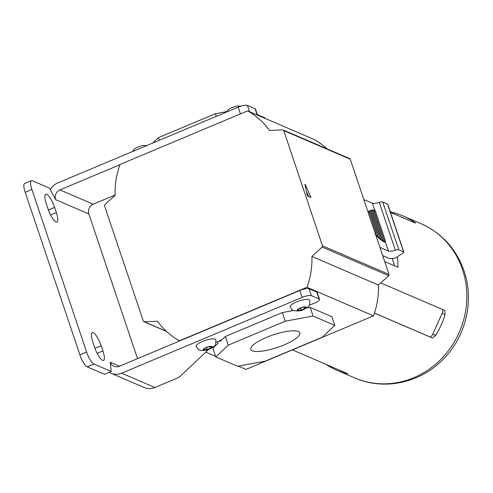 <?xml version="1.0" encoding="UTF-8"?>
<svg xmlns="http://www.w3.org/2000/svg" width="493" height="493" viewBox="0 0 493 493"><rect width="100%" height="100%" fill="white"/><g stroke="black" fill="none" stroke-linecap="round" stroke-linejoin="round"><path stroke-width="0.74" d="M215.188 339.135A10.384 2.656 161.4 0 0 203.757 340.977A10.384 2.656 161.4 0 0 196.122 346.32C198.007 349.136 199.141 350.357 199.529 349.975C203.942 350.88 207.695 350.375 210.776 348.459C213.038 346.228 216.279 347.731 215.798 339.702A10.384 2.656 161.4 0 0 215.188 339.135M208.366 346.838L204.49 348.465L203.837 349.827L207.048 349.562L210.924 347.935L211.583 346.573L208.366 346.838M210.499 346.659L210.924 347.935M206.407 347.657L207.048 349.562M309.142 299.676A10.384 2.656 161.4 0 0 297.71 301.513A10.384 2.656 161.4 0 0 290.075 306.862C291.955 309.678 293.089 310.898 293.483 310.516C297.895 311.422 301.642 310.91 304.723 308.994C306.985 306.763 310.226 308.267 309.752 300.237A10.384 2.656 161.4 0 0 309.142 299.676M302.314 307.373L298.444 309L297.784 310.362L301.001 310.103L304.871 308.476L305.531 307.108L302.314 307.373M304.446 307.201L304.871 308.476M300.36 308.199L301.001 310.103M92.857 342.13A12.27 3.26 -112.8 0 1 92.265 332.609A12.27 3.26 -112.8 0 1 93.232 332.683A12.27 3.26 -112.8 0 1 101.17 345.71L102.92 350.893A12.27 3.26 -112.8 0 1 103.512 360.42A12.27 3.26 -112.8 0 1 94.607 347.318L92.857 342.13M46.675 194.341A12.27 3.26 67.2 0 0 45.707 194.273A12.27 3.26 67.2 0 0 46.305 203.794L48.049 208.983A12.27 3.26 67.2 0 0 56.954 222.084A12.27 3.26 67.2 0 0 56.362 212.557L54.618 207.368A12.27 3.26 67.2 0 0 46.675 194.341M86.614 352.02A11.327 3.007 67.2 0 0 93.941 364.044L111.208 371.469L104.498 374.286L87.23 366.86A11.327 3.007 -112.8 0 1 79.903 354.837L86.614 352.02L31.909 189.472A11.327 3.007 67.2 0 1 31.361 180.684A11.327 3.007 67.2 0 1 32.255 180.746L49.522 188.172L55.573 199.647A7.549 7.019 113.3 0 1 59.955 189.91L120.002 164.693M111.208 371.469L110.278 362.195A7.549 7.019 113.3 0 0 114.006 366.311A7.549 7.019 113.3 0 0 119.312 366.293L299.83 290.469A7.549 1.935 -18.6 0 1 309.099 288.75L311.428 295.671A7.549 1.935 161.4 0 0 302.16 297.384L121.642 373.207A15.098 14.032 113.3 0 1 111.024 373.244A15.098 14.032 113.3 0 1 109.224 372.301M137.529 358.639L88.832 213.944A7.549 7.019 113.3 0 1 93.214 204.213L114.598 195.234A7.549 1.935 161.4 0 0 115.14 194.994M79.903 354.837L25.198 192.295A11.327 3.007 -112.8 0 1 24.65 183.501L31.361 180.684M208.798 349.297L180.278 376.214A7.549 1.935 161.4 0 1 176.284 378.525L154.901 387.504A15.098 14.032 113.3 0 1 144.283 387.547L111.024 373.244M221.801 339.837L216.057 342.45M292.971 310.27L290.248 311.089M319.55 299.38A7.549 1.935 161.4 0 0 319.107 298.968L316.777 292.053A7.549 1.935 -18.6 0 1 317.221 292.46L319.55 299.38A7.549 1.935 161.4 0 1 314.953 302.887L309.185 305.309M319.107 298.968L311.428 295.671M50.255 189.565A15.098 14.032 113.3 0 1 57.632 182.995L238.144 107.172A7.549 1.935 -18.6 0 1 247.418 105.453L249.52 111.708M316.777 292.053L309.099 288.75M257.192 115.005L255.091 108.756L247.418 105.453M255.091 108.756A7.549 1.935 -18.6 0 1 255.534 109.163L257.549 115.159M252.299 350.813A25.889 6.631 161.4 0 0 280.899 346.191A25.889 6.631 161.4 0 0 299.824 332.843A25.889 6.631 161.4 0 0 298.32 331.481A25.889 6.631 161.4 0 0 269.905 336.035A25.889 6.631 161.4 0 0 250.758 349.358A25.889 6.631 161.4 0 0 252.299 350.813M179.711 340.922L179.458 340.811A75.497 70.172 -66.7 0 1 157.557 321.263L144.32 321.787A1.134 1.054 -66.7 0 1 143.327 321.091L104.547 205.858A1.134 1.054 -66.7 0 1 104.886 204.607L115.152 195.259A75.497 70.172 113.3 0 1 120.095 164.434L247.597 110.882A75.497 70.172 -66.7 0 1 269.498 130.429L282.736 129.905A1.134 1.054 -66.7 0 1 283.728 130.602L322.508 245.834L389.026 274.435L350.246 159.196L283.728 130.602M389.026 274.435A1.134 1.054 113.3 0 1 388.694 275.686L378.421 285.034A75.497 70.172 113.3 0 1 373.478 315.859L245.976 369.411L238.304 366.114M283.167 129.986L349.685 158.58A1.134 1.054 113.3 0 1 350.246 159.196M388.694 275.686L322.169 247.085L311.903 256.434A75.497 70.172 113.3 0 1 306.96 287.259L179.458 340.811M322.169 247.085A1.134 1.054 -66.7 0 0 322.508 245.834M237.527 366.256L265.339 361.104L322.379 337.144L334.833 325.386L313.086 316.038L285.281 321.196L228.241 345.155L215.78 356.907L237.527 366.256M215.78 356.907L212.871 348.261L218.06 343.362L217.487 341.649M306.338 308.107L310.177 307.392L331.925 316.74L334.833 325.386M310.177 307.392L313.086 316.038M219.884 340.645L220.137 341.402L225.332 336.509L282.372 312.55L285.281 321.196M225.332 336.509L228.241 345.155M293.44 310.498L282.372 312.55M307.342 307.385L308.205 307.761M215.595 356.353L205.791 352.138M373.478 315.859L306.96 287.259M327.056 148.855A75.497 70.172 -66.7 0 0 314.121 139.476L247.597 110.882M305.444 184.783L304.994 184.222L304.964 184.573L307.176 195.08L307.731 196.115L310.892 197.453L305.444 184.783L305.044 184.949M378.421 285.034L311.903 256.434M216.335 116.336L215.447 113.692L158.407 137.646L159.294 140.295M265.191 118.443L265 117.882L257.364 114.598M152.639 143.087L158.407 137.646M226.595 111.621L215.447 113.692M308.729 196.547L306.387 191.321M389.809 211.479L394.529 212.927L394.086 213.919M413.43 222.232L413.701 221.622A83.933 78.017 -66.7 0 0 403.126 215.996A83.933 78.017 -66.7 0 0 394.529 212.927M413.701 221.622L415.636 223.126M390.444 212.354L415.371 223.07M394.677 265.856L392.169 258.406M384.694 261.567L397.937 267.261A83.933 78.017 -66.7 0 0 397.358 256.748M347.811 373.78L292.398 349.913M347.583 373.639L345.42 373.287L345.642 372.8M326.298 364.487L326.249 364.592A83.933 78.017 -66.7 0 0 336.824 370.218A83.933 78.017 -66.7 0 0 345.42 373.287M444.797 310.485L380.725 282.939M444.791 310.479L445.031 314.7L442.098 313.375A3.778 1.393 114.4 0 0 442.56 309.524M374.458 313.055L429.976 336.922A3.778 1.393 114.4 0 0 432.805 334.026L435.732 335.357A83.933 78.017 -66.7 0 0 445.031 314.7M435.732 335.357L432.392 338.019L429.976 336.922M374.44 313.104L432.392 338.019M432.805 334.026L442.098 313.375M375.161 233.232L376.332 233.399L375.74 234.711A56.621 15.036 67.2 0 0 376.159 235.186L378.088 235.358L377.453 236.566A56.621 15.036 67.2 0 0 377.854 236.973L379.746 237.041L379.08 238.15A56.621 15.036 67.2 0 0 379.456 238.489L381.323 238.464L380.621 239.475A56.621 15.036 67.2 0 0 380.978 239.758L382.808 239.641L382.081 240.559A56.621 15.036 67.2 0 0 382.42 240.781L384.22 240.578L383.462 241.404A56.621 15.036 67.2 0 0 383.782 241.576L385.551 241.28L384.762 242.02A56.621 15.036 67.2 0 0 384.91 242.081L384.743 242.149A56.621 15.036 -112.8 0 1 384.318 241.977A56.621 15.036 -112.8 0 1 375.752 234.988M363.828 199.573L372.388 203.252A7.549 1.935 161.4 0 0 379.271 202.407A3.778 0.968 -18.6 0 1 382.716 201.988L398.8 249.778L403.582 251.837A3.778 0.968 161.4 0 1 403.804 252.04A3.778 0.968 161.4 0 1 403.009 253.014L395.22 258.159L389.686 258.609L382.685 255.602M382.716 201.988L387.492 204.04A3.778 0.968 -18.6 0 1 387.714 204.244L403.804 252.04M367.994 211.947A56.621 15.036 -112.8 0 1 369.497 210.881L370.329 210.529M379.918 247.363L388.472 251.042L385.273 241.545M398.8 249.778A3.778 0.968 161.4 0 0 395.355 250.204A7.549 1.935 -18.6 0 1 388.472 251.042M368.363 212.958L374.464 231.168M379.746 237.041L370.767 210.351L369.14 211.078A56.621 15.036 67.2 0 0 368.924 211.214L369.867 210.93L368.277 211.762A56.621 15.036 67.2 0 0 368.08 211.965L369.066 211.793L368.129 212.354M381.323 238.464L371.753 210.03L370.779 210.394M382.808 239.641L372.819 209.956L371.833 210.264M384.22 240.578L373.971 210.117L372.961 210.375M385.551 241.28L375.198 210.511L374.175 210.721M383.782 241.576L383.653 241.2M382.42 240.781L382.266 240.331M380.978 239.758L380.799 239.222M379.456 238.489L379.253 237.872M377.854 236.973L377.613 236.264M378.088 235.358L369.867 210.93M376.159 235.186L375.888 234.385M376.332 233.399L369.066 211.793M211.904 346.437A4.72 1.208 161.4 0 0 206.111 347.51A4.72 1.208 161.4 0 0 203.517 349.962A4.72 1.208 161.4 0 0 209.309 348.884A4.72 1.208 161.4 0 0 211.904 346.437M305.851 306.979A4.72 1.208 161.4 0 0 300.058 308.051A4.72 1.208 161.4 0 0 297.464 310.498A4.72 1.208 161.4 0 0 303.257 309.425A4.72 1.208 161.4 0 0 305.851 306.979M119.565 366.188L110.278 362.195M88.832 213.944L55.573 199.647M154.901 387.504L121.642 373.207M93.941 364.044L87.23 366.86M240.411 113.901L238.144 107.172M93.214 204.213L59.955 189.91M302.16 297.384L299.83 290.469M31.909 189.472L25.198 192.295M50.569 214.991L56.362 212.557M48.4 209.981L54.618 207.368M94.952 348.317L101.17 345.71M97.127 353.327L102.92 350.893M144.32 321.787L166.307 331.241M309.814 197.015L310.756 196.621M462.489 269.468A83.933 78.017 -66.7 0 0 421.034 223.699C441.944 233.164 456.284 248.903 464.049 270.91C474.87 301.913 465.133 339.357 440.674 361.726C417.928 383.523 382.864 390.407 354.732 377.915A83.933 78.017 -66.7 0 0 440.884 359.323A83.933 78.017 -66.7 0 0 462.489 269.468M403.582 251.837L387.492 204.04M374.853 210.579L372.388 203.252M379.271 202.407L395.355 250.204M226.33 112.139L228.179 109.742L231.088 107.887L236.357 106.106L241.367 106.044M132.383 151.597L134.225 149.2L137.14 147.352L142.409 145.564L147.08 145.423M143.888 321.713L166.517 331.438M403.126 215.996L421.034 223.699M336.824 370.218L354.732 377.915"/></g></svg>
